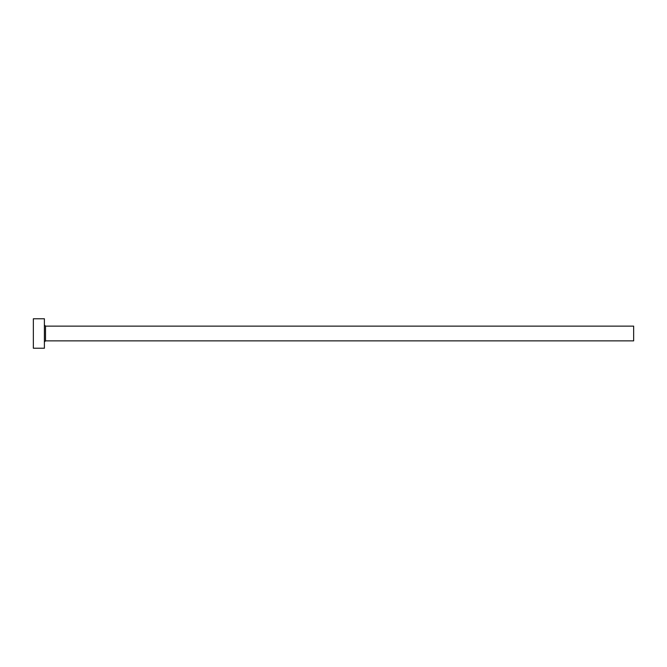 <?xml version="1.0" encoding="UTF-8"?>
<svg xmlns="http://www.w3.org/2000/svg" width="667" height="667" viewBox="0 0 667 667"><rect width="100%" height="100%" fill="white"/><g stroke="black" fill="none" stroke-linecap="round" stroke-linejoin="round"><path stroke-width="1" d="M45.506 340.862L45.506 326.138L633.65 326.138L633.65 340.862L45.506 340.862L44.397 341.971M44.397 333.5L44.397 348.232L33.35 348.232L33.35 318.768L44.397 318.768L44.397 333.5M45.506 326.138L44.397 325.029"/></g></svg>
